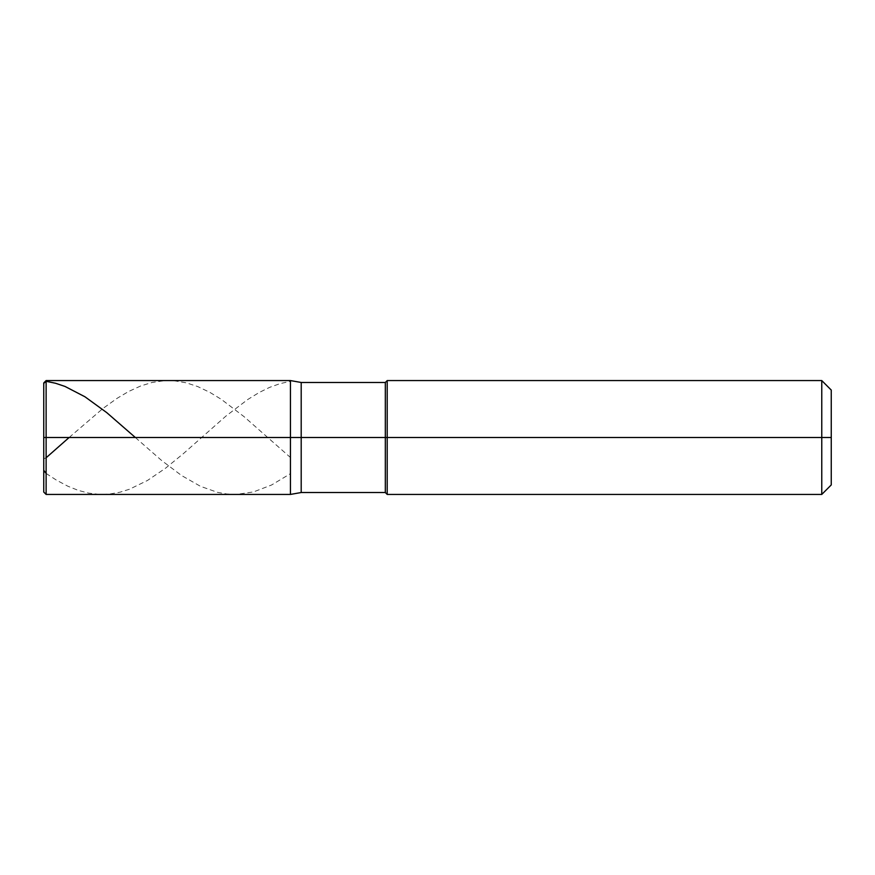 <?xml version="1.0" encoding="UTF-8"?>
<svg xmlns="http://www.w3.org/2000/svg" width="875" height="875" viewBox="0 0 875 875"><rect width="100%" height="100%" fill="white"/><g stroke="black" fill="none" stroke-linecap="round" stroke-linejoin="round"><path stroke-width="0.66" stroke-dasharray="4.38 3.28" d="M290.434 437.5L290.434 380.57L290.434 494.43L290.434 437.5L46.123 437.5L46.123 494.43L46.123 437.5L43.75 437.5L43.75 492.056L43.75 382.944L43.75 437.5L43.75 382.944L43.75 437.5L46.123 437.5L46.123 494.43L46.123 380.57L46.123 437.5L46.123 380.57L46.123 437.5L290.434 437.5L290.434 494.43L290.434 380.57L290.434 494.43L290.434 437.5L301.197 437.5L301.197 492.527L301.197 382.473L301.197 437.5L301.197 382.473L301.197 437.5L385.317 437.5L385.317 492.527L385.317 382.473L385.317 437.5L290.434 437.5L290.434 494.43L290.434 437.5M831.25 437.5L831.25 390.064L831.25 484.936L831.25 390.064L831.25 437.5L821.767 437.5L821.767 494.43L821.767 437.5L387.209 437.5L387.209 494.43L387.209 437.5L385.317 437.5L385.317 382.473L385.317 437.5L387.209 437.5L387.209 494.43L387.209 380.57L387.209 437.5L387.209 380.57L387.209 437.5L821.767 437.5L821.767 494.43L821.767 380.57L821.767 437.5L821.767 380.57L821.767 437.5L831.25 437.5M135.341 437.5L161.645 460.513L181.541 475.497L200.473 486.314L217.525 492.352L226.986 494.014L236.458 494.408L253.509 491.914L271.502 485.034L290.434 473.67M46.123 473.441L56.536 480.2L67.9 486.238L78.323 490.405L88.736 493.139L99.148 494.364L109.572 494.047L119.984 492.198L129.456 489.234L147.448 480.484L165.441 468.278L183.433 453.589L226.045 415.986L247.822 399.459L259.186 392.492L269.598 387.384L280.022 383.633L290.434 381.347M43.75 458.839L46.123 457.767M69.125 437.5L102.944 408.483L117.141 398.3L128.505 391.552L140.82 385.919L152.184 382.441L164.489 380.68L174.912 380.866L186.277 382.823L197.63 386.531L209.945 392.405L221.309 399.339L244.037 416.642L290.434 457.483"/><path stroke-width="1.31" d="M46.123 437.5L46.123 494.43L46.123 437.5L46.123 494.43L46.123 437.5L290.434 437.5L290.434 494.43L290.434 380.57L290.434 494.43L290.434 380.57L290.434 437.5L46.123 437.5L46.123 380.57L46.123 437.5L46.123 380.57L46.123 437.5L43.75 437.5L43.75 492.056L43.75 437.5L46.123 437.5M43.75 437.5L43.75 382.944L43.75 470.312L46.123 473.441M301.197 437.5L301.197 492.527L301.197 437.5L290.434 437.5L301.197 437.5L301.197 492.527L301.197 437.5L385.317 437.5L385.317 492.527L385.317 437.5L385.317 492.527L385.317 437.5L387.209 437.5L387.209 494.43L387.209 437.5L387.209 494.43L387.209 437.5L821.767 437.5L821.767 494.43L821.767 380.57L821.767 437.5L821.767 380.57L821.767 437.5L831.25 437.5L831.25 484.936L831.25 390.064L831.25 437.5L387.209 437.5L387.209 380.57L387.209 437.5L387.209 380.57L387.209 437.5L385.317 437.5L385.317 382.473L385.317 437.5L385.317 382.473L385.317 437.5L301.197 437.5L301.197 382.473L301.197 437.5M43.75 437.423L43.75 383.348L46.123 381.292L55.595 383.272L65.056 386.466L84.952 396.78L106.728 412.606L135.341 437.5M43.75 438.025L43.75 458.839M46.123 457.767L69.125 437.5M831.25 484.936L821.767 494.43L387.209 494.43L385.317 492.527L301.197 492.527L290.434 494.43L46.123 494.43L43.75 492.056M831.25 390.064L821.767 380.57L387.209 380.57L385.317 382.473L301.197 382.473L290.434 380.57L46.123 380.57L43.75 382.944"/></g></svg>
